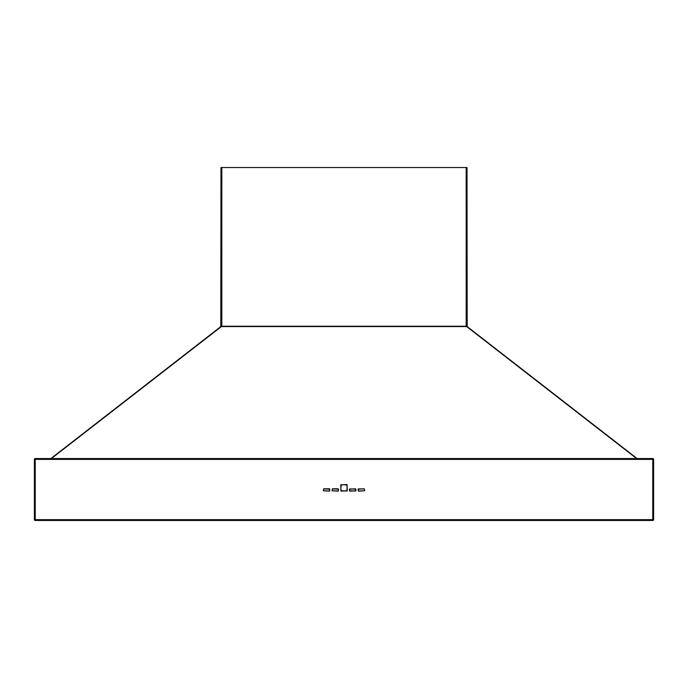 <?xml version="1.0" encoding="UTF-8"?>
<svg xmlns="http://www.w3.org/2000/svg" width="688" height="688" viewBox="0 0 688 688"><rect width="100%" height="100%" fill="white"/><g stroke="black" fill="none" stroke-linecap="round" stroke-linejoin="round"><path stroke-width="1.03" d="M50.912 458.552L220.796 326.602L220.986 167.528L467.014 167.528L467.178 326.576L637.088 458.552M652.774 520.472L35.226 520.472A0.826 0.826 0 0 1 34.4 519.646L34.4 459.378A0.826 0.826 0 0 1 35.226 458.552L652.774 458.552A0.826 0.826 0 0 1 653.6 459.378L653.6 519.646A0.826 0.826 0 0 1 652.774 520.472L652.774 459.378L35.226 459.378L35.226 519.646L653.6 519.646A0.826 0.826 0 0 1 652.774 520.472M338.221 488.79L332.442 488.79L332.029 490.75L338.221 491.163L338.221 488.79M329.552 488.79L323.773 488.79L323.36 490.75L329.552 491.163L329.552 488.79M358.035 489.202L358.448 491.163L364.64 490.75L364.227 488.79L358.035 489.202M349.366 489.202L349.779 491.163L355.971 490.75L355.558 488.79L349.366 489.202M340.698 484.971L341.11 491.163L347.302 490.75L346.89 484.558L340.698 484.971M220.796 326.602L220.822 326.576A0.826 0.525 -127.8 0 1 221.33 326.576L221.304 326.576A0.826 0.542 -127.8 0 0 220.796 326.602M221.811 167.528L221.811 326.241L51.394 458.552M636.606 458.552L466.696 326.576A0.826 0.542 127.8 0 1 467.204 326.602A0.826 0.525 127.8 0 0 466.67 326.576L466.189 326.25L466.189 167.528M466.189 326.241L221.811 326.25M347.182 484.971L341.11 484.679L340.818 490.75L346.89 491.043L347.182 484.971M332.149 490.75L338.221 491.043L338.513 489.202L332.442 488.91L332.149 490.75M358.448 488.91L358.448 491.043L364.52 490.75L364.227 488.91L358.448 488.91M355.851 489.202L349.779 488.91L349.487 490.75L355.558 491.043L355.851 489.202M323.48 490.75L329.552 491.043L329.844 489.202L323.773 488.91L323.48 490.75M466.696 326.576L221.304 326.576M35.226 520.472A0.826 0.826 0 0 1 34.4 519.646L35.226 519.646L35.226 520.472M652.774 458.552A0.826 0.826 0 0 1 653.6 459.378L652.774 459.378L652.774 458.552M35.226 458.552L35.226 459.378L34.4 459.378A0.826 0.826 0 0 1 35.226 458.552"/></g></svg>
